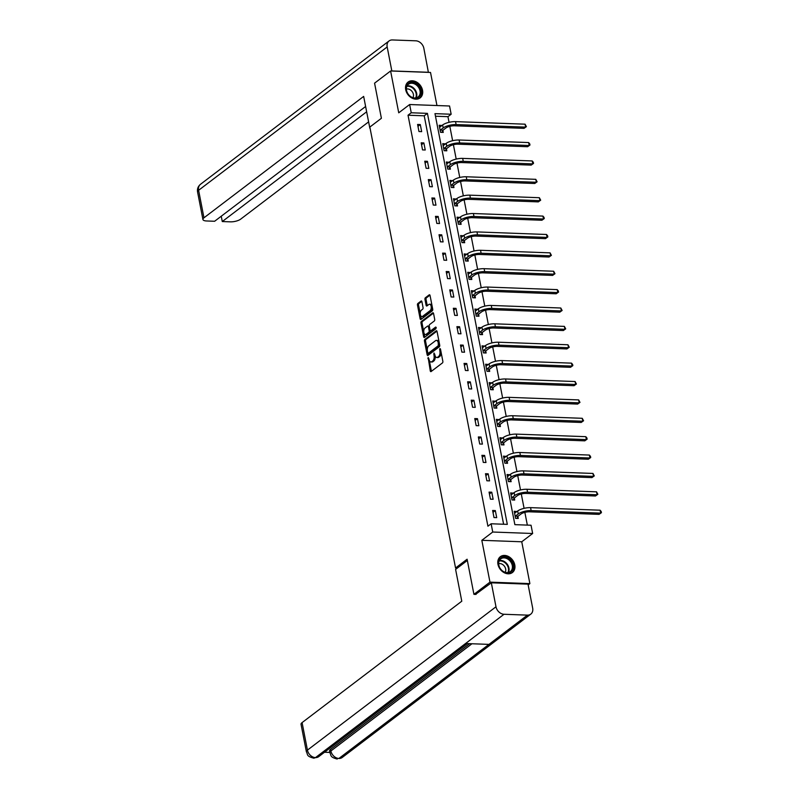 <?xml version="1.0" encoding="UTF-8"?>
<svg xmlns="http://www.w3.org/2000/svg" width="799" height="799" viewBox="0 0 799 799"><rect width="100%" height="100%" fill="white"/><g stroke="black" fill="none" stroke-linecap="round" stroke-linejoin="round"><path stroke-width="1.2" d="M428.154 357.423L430.262 370.856A1.248 0.669 -87.9 0 0 430.841 371.635A1.248 0.669 -87.9 0 0 431.11 371.535L442.446 362.926A1.248 0.669 -87.9 0 0 442.846 361.288L440.459 348.993L439.859 348.524L439.889 351.26A4.005 2.137 -87.9 0 1 438.591 356.494L437.652 357.213A4.005 2.137 -87.9 0 1 436.783 357.513A4.005 2.137 -87.9 0 1 434.916 355.036L434.007 352.968L434.037 355.705A4.005 2.137 -87.9 0 1 432.738 360.938L431.79 361.657A4.005 2.137 -87.9 0 1 430.931 361.967A4.005 2.137 -87.9 0 1 429.063 359.49L428.154 357.423M405.692 89.668A9.948 7.72 52.8 0 0 411.625 97.887A9.948 7.72 52.8 0 0 420.134 97.907A9.948 7.72 52.8 0 0 422.531 90.287A9.948 7.72 52.8 0 0 416.599 82.077A9.948 7.72 52.8 0 0 408.089 82.057A9.948 7.72 52.8 0 0 405.692 89.668M497.957 564.304A9.948 7.72 52.8 0 0 503.889 572.523A9.948 7.72 52.8 0 0 512.399 572.533A9.948 7.72 52.8 0 0 514.786 564.923A9.948 7.72 52.8 0 0 508.853 556.703A9.948 7.72 52.8 0 0 500.354 556.693A9.948 7.72 52.8 0 0 497.957 564.304M421.912 301.732A1.248 0.669 -87.9 0 0 421.333 300.953A1.248 0.669 -87.9 0 0 421.063 301.053L417.877 303.47A1.248 0.669 -87.9 0 0 417.478 305.108L420.124 318.751A1.248 0.669 -87.9 0 0 420.713 319.52A1.248 0.669 -87.9 0 0 420.983 319.43L432.319 310.811A1.248 0.669 -87.9 0 0 432.718 309.183L430.062 295.53A1.248 0.669 -87.9 0 0 429.482 294.761A1.248 0.669 -87.9 0 0 429.213 294.851L425.368 297.777A1.248 0.669 -87.9 0 0 424.968 299.405L426.107 305.248A1.248 0.669 -87.9 0 0 426.686 306.027A1.248 0.669 -87.9 0 0 426.956 305.927L428.863 304.479A3.346 1.788 -87.9 0 1 429.582 304.229A3.346 1.788 -87.9 0 1 431.23 306.956A3.346 1.788 -87.9 0 1 430.062 310.671L422.601 316.344A3.346 1.788 -87.9 0 1 421.882 316.594A3.346 1.788 -87.9 0 1 420.234 313.867A3.346 1.788 -87.9 0 1 421.403 310.152L422.641 309.203A1.248 0.669 -87.9 0 0 423.051 307.575L421.912 301.732M411.235 112.769L409.637 104.529L449.557 105.997L451.155 114.237L434.976 113.648L514.866 524.653L531.045 525.243L532.653 533.492L492.733 532.024L491.135 523.774L507.315 524.374L427.425 113.368L411.235 112.769L408.029 115.216L487.919 526.211L491.135 523.774M476.054 594.416L473.927 594.336L467.105 559.22L455.56 567.999L369.847 127.061L381.393 118.282L374.571 83.166L390.601 70.981L398.731 112.809L409.637 104.529M473.927 594.336L489.967 582.141L529.877 583.61L521.747 541.782L532.653 533.492M521.747 541.782L481.827 540.314L489.967 582.141M481.827 540.314L492.733 532.024M424.868 339.435A1.248 0.669 -87.9 0 0 424.469 341.073L427.125 354.726A1.248 0.669 -87.9 0 0 427.705 355.495A1.248 0.669 -87.9 0 0 427.974 355.405L439.31 346.786A1.248 0.669 -87.9 0 0 439.71 345.148L437.063 331.505A1.248 0.669 -87.9 0 0 436.474 330.726A1.248 0.669 -87.9 0 0 436.204 330.826L424.868 339.435L425.947 339.475A1.248 0.669 -87.9 0 0 425.547 341.113L427.315 350.232M423.63 336.739L420.973 323.086A1.248 0.669 -87.9 0 1 421.373 321.458L432.708 312.838A1.248 0.669 -87.9 0 1 432.978 312.749A1.248 0.669 -87.9 0 1 433.567 313.518L434.696 319.36A1.248 0.669 -87.9 0 1 434.296 320.998L429.702 324.484A1.248 0.669 -87.9 0 0 429.293 326.122L430.042 329.997A1.248 0.669 -87.9 0 0 430.631 330.766A1.248 0.669 -87.9 0 0 430.901 330.676L435.685 327.041L436.004 328.659L424.479 337.418A1.248 0.669 -87.9 0 1 424.209 337.508A1.248 0.669 -87.9 0 1 423.63 336.739L424.708 336.779L423.959 332.953M436.953 105.528L430.521 72.449L390.601 70.981M528.159 584.918L529.877 583.61M455.56 567.999L457.348 568.059M503.61 524.234L424.219 115.805L408.029 115.216M496.698 517.642L495.33 510.581L492.633 510.481L494.002 517.542L496.698 517.642M493.133 499.265L491.755 492.194L489.058 492.094L490.436 499.165L493.133 499.265M489.557 480.878L488.179 473.807L485.482 473.717L486.861 480.778L489.557 480.878M485.982 462.501L484.613 455.43L481.907 455.33L483.285 462.401L485.982 462.501M482.406 444.114L481.038 437.043L478.341 436.953L479.71 444.014L482.406 444.114M478.841 425.737L477.462 418.666L474.766 418.566L476.144 425.637L478.841 425.737M475.265 407.35L473.887 400.279L471.19 400.189L472.569 407.25L475.265 407.35M471.69 388.973L470.321 381.902L467.615 381.802L468.993 388.873L471.69 388.973M468.114 370.586L466.746 363.515L464.049 363.425L465.418 370.486L468.114 370.586M464.549 352.209L463.17 345.138L460.474 345.038L461.852 352.109L464.549 352.209M460.973 333.822L459.595 326.751L456.898 326.661L458.276 333.722L460.973 333.822M457.398 315.445L456.019 308.374L453.323 308.274L454.701 315.345L457.398 315.445M453.822 297.058L452.454 289.987L449.757 289.897L451.125 296.958L453.822 297.058M450.256 278.681L448.878 271.61L446.182 271.51L447.56 278.581L450.256 278.681M446.681 260.294L445.303 253.223L442.606 253.133L443.984 260.194L446.681 260.294M443.105 241.917L441.727 234.846L439.031 234.746L440.409 241.817L443.105 241.917M439.53 223.53L438.162 216.459L435.465 216.359L436.833 223.43L439.53 223.53M435.964 205.153L434.586 198.082L431.889 197.982L433.258 205.053L435.964 205.153M432.389 186.766L431.011 179.695L428.314 179.595L429.692 186.666L432.389 186.766M428.813 168.389L427.435 161.318L424.738 161.218L426.117 168.289L428.813 168.389M425.238 150.002L423.87 142.931L421.173 142.831L422.541 149.902L425.238 150.002M421.662 131.625L420.294 124.554L417.597 124.454L418.966 131.525L421.662 131.625M527.34 525.113L524.863 512.369M524.084 508.344L521.288 493.982M520.509 489.967L517.722 475.605M516.943 471.58L514.147 457.218M513.367 453.203L510.571 438.841M509.792 434.816L506.995 420.454M506.216 416.439L503.43 402.077M502.641 398.052L499.854 383.69M499.075 379.675L496.279 365.313M495.5 361.288L492.703 346.926M491.924 342.911L489.138 328.549M488.349 324.524L485.562 310.162M484.783 306.147L481.987 291.785M481.208 287.76L478.411 273.398M477.632 269.383L474.846 255.021M474.057 250.996L471.27 236.634M470.491 232.619L467.695 218.257M466.916 214.232L464.119 199.87M463.34 195.855L460.554 181.493M459.765 177.468L456.978 163.106M456.199 159.091L453.403 144.729M452.624 140.704L449.827 126.342M449.048 122.327L447.949 116.674L435.475 116.225M516.943 511.56L514.206 511.27L515.585 518.341L518.281 518.441L517.912 516.524M513.367 493.173L510.631 492.893L512.009 499.954L514.706 500.054L514.336 498.147M509.792 474.796L507.065 474.506L508.434 481.577L511.13 481.677L510.761 479.76M506.226 456.409L503.49 456.119L504.868 463.19L507.565 463.29L507.185 461.383M502.651 438.032L499.914 437.742L501.293 444.813L503.989 444.913L503.62 442.996M499.075 419.645L496.339 419.355L497.717 426.426L500.414 426.526L500.044 424.619M495.5 401.268L492.773 400.978L494.142 408.049L496.838 408.149L496.469 406.232M491.934 382.881L489.198 382.591L490.576 389.662L493.273 389.762L492.893 387.855M488.359 364.504L485.622 364.214L487 371.285L489.697 371.385L489.328 369.468M484.783 346.117L482.047 345.827L483.425 352.898L486.122 352.998L485.752 351.091M481.208 327.74L478.481 327.45L479.849 334.521L482.546 334.621L482.177 332.704M477.642 309.353L474.906 309.063L476.274 316.134L478.981 316.234L478.601 314.327M474.067 290.976L471.33 290.686L472.708 297.757L475.405 297.857L475.035 295.94M470.491 272.589L467.755 272.299L469.133 279.37L471.829 279.47L471.46 277.563M466.916 254.212L464.189 253.922L465.557 260.993L468.254 261.093L467.884 259.176M463.35 235.825L460.614 235.535L461.982 242.606L464.678 242.706L464.309 240.799M459.775 217.448L457.038 217.158L458.416 224.229L461.113 224.329L460.743 222.412M456.199 199.061L453.462 198.771L454.841 205.842L457.537 205.942L457.168 204.035M452.624 180.684L449.897 180.394L451.265 187.465L453.962 187.565L453.592 185.648M449.058 162.297L446.321 162.007L447.69 169.078L450.386 169.178L450.017 167.271M445.482 143.92L442.746 143.63L444.124 150.701L446.821 150.801L446.441 148.884M441.907 125.533L439.17 125.243L440.549 132.314L443.245 132.414L442.876 130.507M447.949 116.674L451.155 114.237M424.219 115.805L427.425 113.368M516.903 511.37L514.576 513.148M495.33 510.581L492.993 512.349M491.755 492.194L489.417 493.972M513.338 492.983L511.24 494.801L514.097 492.623A9.568 3.246 169 0 1 527 489.268L596.533 491.824L597.852 494.301L595.495 495.989L597.103 494.771L527.57 492.214A9.568 3.246 169 0 0 514.666 495.57L511.809 497.747L514.506 497.847L517.362 495.67A6.382 2.157 -11 0 1 525.962 493.432L595.495 495.989M488.179 473.807L485.852 475.585M509.762 474.606L507.665 476.414L510.521 474.246A9.568 3.246 169 0 1 523.425 470.881L592.958 473.437L594.276 475.914L591.929 477.602L593.527 476.384L523.994 473.827A9.568 3.246 169 0 0 511.09 477.193L508.234 479.36L510.931 479.46L513.797 477.283A6.382 2.157 -11 0 1 522.396 475.045L591.929 477.602M484.613 455.43L482.276 457.208M506.186 456.219L503.849 457.997M481.038 437.043L478.701 438.821M502.611 437.842L500.284 439.61M477.462 418.666L475.125 420.444M499.035 419.455L496.708 421.233M473.887 400.279L471.56 402.057M495.47 401.078L493.133 402.846M470.321 381.902L467.984 383.68M491.894 382.691L489.557 384.469M466.746 363.515L464.409 365.293M488.319 364.314L485.992 366.082M463.17 345.138L460.833 346.916M484.743 345.927L482.416 347.705M459.595 326.751L457.268 328.529M481.178 327.55L479.08 329.358L481.937 327.191A9.568 3.246 169 0 1 494.841 323.825L564.374 326.382L565.692 328.858L563.345 330.546L564.943 329.328L495.41 326.771A9.568 3.246 169 0 0 482.506 330.137L479.65 332.304L482.346 332.404L485.203 330.227A6.382 2.157 -11 0 1 493.812 327.989L563.345 330.546M456.019 308.374L453.692 310.152M477.602 309.163L475.505 310.981L478.361 308.804A9.568 3.246 169 0 1 491.265 305.448L560.798 308.005L562.126 310.481L559.769 312.169L561.367 310.951L491.834 308.394A9.568 3.246 169 0 0 478.941 311.75L476.074 313.927L478.781 314.017L481.637 311.85A6.382 2.157 -11 0 1 490.236 309.613L559.769 312.169M452.454 289.987L450.117 291.765M474.027 290.786L471.7 292.554M448.878 271.61L446.541 273.388M470.451 272.399L468.124 274.177M445.303 253.223L442.976 255.001M466.886 254.022L464.549 255.79M441.727 234.846L439.4 236.624M463.31 235.635L460.973 237.413M438.162 216.459L435.825 218.237M459.735 217.258L457.408 219.026M434.586 198.082L432.249 199.86M456.159 198.871L453.832 200.649M431.011 179.695L428.683 181.473M452.594 180.494L450.256 182.262M427.435 161.318L425.108 163.086M449.018 162.107L446.681 163.885M423.87 142.931L421.532 144.709M445.442 143.73L443.345 145.538L446.202 143.371A9.568 3.246 169 0 1 459.105 140.005L528.638 142.562L529.737 143.86L529.967 145.038L527.61 146.726L529.218 145.508L459.685 142.951A9.568 3.246 169 0 0 446.781 146.307L443.924 148.484L446.621 148.584L449.477 146.407A6.382 2.157 -11 0 1 458.077 144.17L527.61 146.726M420.294 124.554L417.957 126.322M441.867 125.343L439.78 127.161L442.636 124.984A9.568 3.246 169 0 1 455.54 121.628L525.073 124.185L526.391 126.661L524.034 128.349L525.642 127.131L456.109 124.574A9.568 3.246 169 0 0 443.205 127.93L440.349 130.097L443.046 130.197L445.902 128.03A6.382 2.157 -11 0 1 454.501 125.793L524.034 128.349M430.931 361.967L432.009 361.997A4.005 2.137 -87.9 0 0 432.868 361.697L431.79 361.657M435.125 355.835A4.005 2.137 -87.9 0 1 433.817 360.978L432.868 361.697M436.783 357.513L437.862 357.553A4.005 2.137 -87.9 0 0 438.731 357.243L437.652 357.213M441.078 352.169A4.005 2.137 -87.9 0 1 439.67 356.534L438.731 357.243M429.273 360.289L431.34 370.896A1.248 0.669 -87.9 0 0 431.46 371.275M436.943 331.126L425.947 339.475M427.884 353.118L428.204 354.766A1.248 0.669 -87.9 0 0 428.324 355.136M427.755 352.778L428.354 353.258L438.301 345.697L438.261 342.871A4.005 2.137 -87.9 0 0 436.394 340.394A4.005 2.137 -87.9 0 0 435.525 340.704L428.723 345.867A4.005 2.137 -87.9 0 0 427.425 351.101L427.755 352.778M429.063 353.278L428.354 353.258M439.68 345.008L429.433 353.298M439.12 342.112A4.005 2.137 -87.9 0 0 437.472 340.434L436.394 340.394M423.77 331.994L422.052 323.126L420.973 323.086M433.448 313.138L422.451 321.498A1.248 0.669 -87.9 0 0 422.052 323.126M431.45 330.696A1.248 0.669 -87.9 0 0 431.71 330.806A1.248 0.669 -87.9 0 0 431.979 330.716L436.274 327.45M424.928 328.109A3.346 1.788 -87.9 0 0 423.76 331.825A3.346 1.788 -87.9 0 0 425.408 334.551A3.346 1.788 -87.9 0 0 426.137 334.302L428.763 332.304A1.248 0.669 -87.9 0 0 429.163 330.666L428.414 326.791A1.248 0.669 -87.9 0 0 427.825 326.022A1.248 0.669 -87.9 0 0 427.555 326.112L424.928 328.109M425.408 334.551L426.486 334.591A3.346 1.788 -87.9 0 0 427.215 334.342L426.137 334.302M430.192 330.416L430.242 330.706A1.248 0.669 -87.9 0 1 429.842 332.344L427.215 334.342M429.353 326.411A1.248 0.669 -87.9 0 0 428.903 326.062L427.825 326.022M421.882 316.594L422.961 316.634A3.346 1.788 -87.9 0 0 423.68 316.374L422.601 316.344M432.319 307.136A3.346 1.788 -87.9 0 1 431.14 310.711L423.68 316.374M432.029 305.608A3.346 1.788 -87.9 0 0 430.661 304.269L429.582 304.229M429.952 295.161L426.446 297.817A1.248 0.669 -87.9 0 0 426.047 299.445L427.185 305.288A1.248 0.669 -87.9 0 0 427.305 305.667M420.524 315.245L421.213 318.791A1.248 0.669 -87.9 0 0 421.323 319.171M421.792 301.353L418.956 303.51A1.248 0.669 -87.9 0 0 418.556 305.148L420.224 313.727M518.082 516.224L520.938 514.057A6.382 2.157 -11 0 1 529.537 511.809L599.07 514.366L600.678 513.148L531.145 510.591A9.568 3.246 169 0 0 518.241 513.957L515.385 516.124L518.082 516.224L516.853 518.391M600.099 510.201L601.198 511.51L601.427 512.678L600.678 513.148L600.099 510.201L530.566 507.645A9.568 3.246 169 0 0 517.672 511.01L514.576 513.188M601.427 512.678L599.07 514.366M511.39 561.258A8.609 6.682 -127.2 0 1 510.841 572.024A8.609 6.682 -127.2 0 1 500.324 568.748A8.609 6.682 -127.2 0 1 500.883 557.982A8.609 6.682 -127.2 0 1 511.39 561.258M500.414 568.718A7.97 6.182 52.8 0 0 510.361 571.595A7.97 6.182 52.8 0 0 510.661 561.777A7.97 6.182 52.8 0 0 500.713 558.901A7.97 6.182 52.8 0 0 500.414 568.718M505.198 572.304A5.673 4.404 52.8 0 0 504.509 566.341A5.673 4.404 52.8 0 0 498.646 563.694M511.63 573.033A9.888 7.67 52.8 0 0 511.839 572.873A9.888 7.67 52.8 0 0 512.209 560.708A9.888 7.67 52.8 0 0 499.874 557.133A9.888 7.67 52.8 0 0 499.665 557.303M419.135 86.622A8.609 6.682 -127.2 0 1 418.576 97.388A8.609 6.682 -127.2 0 1 408.069 94.112A8.609 6.682 -127.2 0 1 408.619 83.346A8.609 6.682 -127.2 0 1 419.135 86.622M408.159 94.082A7.97 6.182 52.8 0 0 418.107 96.959A7.97 6.182 52.8 0 0 418.406 87.151A7.97 6.182 52.8 0 0 408.449 84.265A7.97 6.182 52.8 0 0 408.159 94.082M412.933 97.668A5.673 4.404 52.8 0 0 412.244 91.705A5.673 4.404 52.8 0 0 406.391 89.059M419.365 98.397A9.888 7.67 52.8 0 0 419.585 98.237A9.888 7.67 52.8 0 0 419.954 86.072A9.888 7.67 52.8 0 0 407.62 82.497A9.888 7.67 52.8 0 0 407.41 82.667M467.345 560.459L455.6 569.387L461.782 601.208L302.082 722.606L307.435 750.121L495.989 606.781L491.325 582.801L475.545 594.396M495.989 606.781A7.85 6.082 52.8 0 0 504.029 614.271L465.557 643.525L488.968 644.384L527.45 615.13L504.029 614.271M527.45 615.13A7.85 6.082 52.8 0 0 530.786 614.131A7.85 6.082 52.8 0 0 532.673 608.129L528.009 584.149L491.325 582.801M324.514 752.239L329.807 752.428M306.397 751.819C308.114 754.556 305.877 756.114 313.817 758.191L315.475 757.612A7.85 6.082 52.8 0 1 307.435 750.121A7.65 2.597 169 0 0 306.397 751.819L301.043 724.303A7.65 2.597 -11 0 1 302.082 722.606M330.586 749.392L330.896 750.98L329.857 752.678L329.548 751.09A7.65 2.597 -11 0 1 330.586 749.392L469.652 643.674M471.949 643.754L330.896 750.98A7.85 6.082 52.8 0 0 338.886 758.471L342.232 757.472L530.786 614.131M369.847 128.22L363.655 96.409L203.965 217.807A7.65 2.597 169 0 0 202.926 219.505A7.65 2.597 169 0 0 206.591 220.973L214.621 221.263L365.612 106.487M389.053 40.949A7.85 6.082 52.8 0 0 387.175 46.951L198.611 190.292A7.65 2.597 169 0 0 197.573 191.99C197.063 188.934 198.042 186.367 200.499 184.289L389.053 40.949A7.85 6.082 52.8 0 1 392.399 39.95L415.81 40.809A7.85 6.082 52.8 0 1 423.85 48.3L428.394 72.369M387.175 46.951L391.83 70.931L428.514 72.28M221.253 216.229L222.282 221.543L230.322 221.842A7.65 2.597 169 0 0 240.649 219.156L368.609 121.877M222.282 221.543L366.651 111.8M514.506 497.847L513.278 500.004M597.852 494.301L597.103 494.771L596.533 491.824M510.931 479.46L509.702 481.627M594.276 475.914L593.527 476.384L592.958 473.437M507.365 461.083L510.221 458.906A6.382 2.157 -11 0 1 518.821 456.668L588.354 459.225L589.962 458.007L520.419 455.45A9.568 3.246 169 0 0 507.525 458.806L504.668 460.983L507.365 461.083L506.127 463.24M589.382 455.06L590.481 456.359L590.711 457.537L589.962 458.007L589.382 455.06L519.849 452.504A9.568 3.246 169 0 0 506.946 455.859L503.859 458.037M590.711 457.537L588.354 459.225M503.789 442.696L506.646 440.519A6.382 2.157 -11 0 1 515.245 438.281L584.778 440.838L586.386 439.62L516.853 437.063A9.568 3.246 169 0 0 503.949 440.429L501.093 442.596L503.789 442.696L502.561 444.863M585.807 436.673L586.905 437.972L587.135 439.15L586.386 439.62L585.807 436.673L516.274 434.117A9.568 3.246 169 0 0 503.38 437.482L500.284 439.65M587.135 439.15L584.778 440.838M500.214 424.319L503.07 422.142A6.382 2.157 -11 0 1 511.67 419.904L581.203 422.461L582.811 421.243L513.278 418.686A9.568 3.246 169 0 0 500.374 422.042L497.517 424.219L500.214 424.319L498.985 426.476M582.241 418.296L583.56 420.773L582.811 421.243L582.241 418.296L512.708 415.74A9.568 3.246 169 0 0 499.804 419.095L496.718 421.273M583.56 420.773L581.203 422.461M496.638 405.932L499.495 403.755A6.382 2.157 -11 0 1 508.104 401.517L577.637 404.074L579.235 402.856L509.702 400.299A9.568 3.246 169 0 0 496.798 403.665L493.942 405.832L496.638 405.932L495.41 408.099M578.666 399.909L579.984 402.386L579.235 402.856L578.666 399.909L509.133 397.353A9.568 3.246 169 0 0 496.229 400.718L493.143 402.886M579.984 402.386L577.637 404.074M493.073 387.545L495.929 385.378A6.382 2.157 -11 0 1 504.529 383.14L574.062 385.697L575.66 384.479L506.127 381.922A9.568 3.246 169 0 0 493.233 385.278L490.376 387.455L493.073 387.545L491.834 389.712M575.09 381.532L576.419 384.009L575.66 384.479L575.09 381.532L505.557 378.976A9.568 3.246 169 0 0 492.653 382.331L489.567 384.509M576.419 384.009L574.062 385.697M489.497 369.168L492.354 366.991A6.382 2.157 -11 0 1 500.953 364.753L570.486 367.31L572.094 366.092L502.561 363.535A9.568 3.246 169 0 0 489.657 366.901L486.801 369.068L489.497 369.168L488.269 371.335M571.515 363.146L572.613 364.444L572.843 365.622L572.094 366.092L571.515 363.146L501.982 360.589A9.568 3.246 169 0 0 489.088 363.954L485.992 366.122M572.843 365.622L570.486 367.31M485.922 350.781L488.778 348.614A6.382 2.157 -11 0 1 497.377 346.376L566.91 348.933L568.518 347.715L498.985 345.158A9.568 3.246 169 0 0 486.082 348.514L483.225 350.691L485.922 350.781L484.693 352.948M567.949 344.769L569.268 347.245L568.518 347.715L567.949 344.769L498.416 342.212A9.568 3.246 169 0 0 485.512 345.567L482.426 347.745M569.268 347.245L566.91 348.933M482.346 332.404L481.118 334.561M565.692 328.858L564.943 329.328L564.374 326.382M478.781 314.017L477.542 316.184M562.126 310.481L561.367 310.951L560.798 308.005M475.205 295.64L478.062 293.463A6.382 2.157 -11 0 1 486.661 291.226L556.194 293.782L557.802 292.564L488.269 290.007A9.568 3.246 169 0 0 475.365 293.373L472.509 295.54L475.205 295.64L473.967 297.797M557.223 289.618L558.321 290.916L558.551 292.094L557.802 292.564L557.223 289.618L487.69 287.061A9.568 3.246 169 0 0 474.796 290.427L471.7 292.594M558.551 292.094L556.194 293.782M471.63 277.253L474.486 275.086A6.382 2.157 -11 0 1 483.085 272.849L552.618 275.405L554.226 274.187L484.693 271.63A9.568 3.246 169 0 0 471.79 274.986L468.933 277.163L471.63 277.253L470.401 279.42M553.657 271.241L554.975 273.717L554.226 274.187L553.657 271.241L484.124 268.684A9.568 3.246 169 0 0 471.22 272.04L468.134 274.217M554.975 273.717L552.618 275.405M468.054 258.876L470.911 256.699A6.382 2.157 -11 0 1 479.52 254.462L549.053 257.018L550.651 255.8L481.118 253.243A9.568 3.246 169 0 0 468.214 256.599L465.358 258.776L468.054 258.876L466.826 261.033M550.082 252.854L551.4 255.33L550.651 255.8L550.082 252.854L480.549 250.297A9.568 3.246 169 0 0 467.645 253.663L464.559 255.83M551.4 255.33L549.053 257.018M464.489 240.489L467.345 238.322A6.382 2.157 -11 0 1 475.944 236.085L545.477 238.641L547.075 237.423L477.542 234.866A9.568 3.246 169 0 0 464.648 238.222L461.782 240.399L464.489 240.489L463.25 242.656M546.506 234.477L547.605 235.775L547.824 236.953L547.075 237.423L546.506 234.477L476.973 231.92A9.568 3.246 169 0 0 464.069 235.276L460.983 237.453M547.824 236.953L545.477 238.641M460.913 222.112L463.77 219.935A6.382 2.157 -11 0 1 472.369 217.698L541.902 220.254L543.51 219.036L473.977 216.479A9.568 3.246 169 0 0 461.073 219.835L458.217 222.012L460.913 222.112L459.675 224.269M542.93 216.09L544.029 217.388L544.259 218.566L543.51 219.036L542.93 216.09L473.398 213.533A9.568 3.246 169 0 0 460.504 216.899L457.408 219.066M544.259 218.566L541.902 220.254M457.338 203.725L460.194 201.558A6.382 2.157 -11 0 1 468.793 199.321L538.326 201.877L539.934 200.659L470.401 198.102A9.568 3.246 169 0 0 457.497 201.458L454.641 203.635L457.338 203.725L456.109 205.892M539.365 197.713L540.683 200.189L539.934 200.659L539.365 197.713L469.832 195.156A9.568 3.246 169 0 0 456.928 198.512L453.842 200.689M540.683 200.189L538.326 201.877M453.762 185.348L456.619 183.171A6.382 2.157 -11 0 1 465.228 180.934L534.761 183.49L536.359 182.272L466.826 179.715A9.568 3.246 169 0 0 453.922 183.071L451.065 185.248L453.762 185.348L452.534 187.505M535.789 179.326L537.108 181.802L536.359 182.272L535.789 179.326L466.256 176.769A9.568 3.246 169 0 0 453.353 180.135L450.266 182.302M537.108 181.802L534.761 183.49M450.187 166.961L453.053 164.794A6.382 2.157 -11 0 1 461.652 162.557L531.185 165.113L532.783 163.895L463.25 161.338A9.568 3.246 169 0 0 450.356 164.694L447.49 166.871L450.187 166.961L448.958 169.128M532.214 160.949L533.313 162.247L533.532 163.425L532.783 163.895L532.214 160.949L462.681 158.392A9.568 3.246 169 0 0 449.777 161.748L446.691 163.925M533.532 163.425L531.185 165.113M446.621 148.584L445.383 150.741M529.967 145.038L529.218 145.508L528.638 142.562M443.046 130.197L441.817 132.364M526.391 126.661L525.642 127.131L525.073 124.185M428.883 358.601L427.864 358.571M440.599 349.702L439.58 349.662M434.746 354.157L433.727 354.117M433.817 360.978L432.738 360.938M435.095 355.745L434.037 355.705M439.67 356.534L438.591 356.494M440.908 351.29L439.889 351.26M431.34 370.896L430.262 370.856M436.733 330.846L436.204 330.826M428.204 354.766L427.125 354.726M425.547 341.113L424.469 341.073M439.38 345.737L438.301 345.697M439.6 344.589L438.581 344.549M439.28 342.911L438.261 342.871M422.451 321.498L421.373 321.458M433.238 312.858L432.708 312.838M431.979 330.716L430.901 330.676M429.842 332.344L428.763 332.304M430.242 330.706L429.163 330.666M429.433 326.831L428.414 326.791M431.14 310.711L430.062 310.671M427.185 305.288L426.107 305.248M426.047 299.445L424.968 299.405M426.446 297.817L425.368 297.777M429.742 294.871L429.213 294.851M421.213 318.791L420.124 318.751M418.556 305.148L417.478 305.108M418.956 303.51L417.877 303.47M421.592 301.073L421.063 301.053M518.241 513.957L517.672 511.01M531.145 510.591L530.566 507.645M499.325 560.548A7.97 6.182 -127.2 0 1 507.325 564.324A7.97 6.182 -127.2 0 1 508.404 572.493M507.884 572.573A7.71 5.983 52.8 0 0 506.836 564.673A7.71 5.983 52.8 0 0 499.105 561.028M407.071 85.912A7.97 6.182 -127.2 0 1 415.061 89.688A7.97 6.182 -127.2 0 1 416.149 97.858M415.63 97.947A7.71 5.983 52.8 0 0 414.571 90.037A7.71 5.983 52.8 0 0 406.841 86.392M313.837 758.191L318.761 756.603A7.85 6.082 52.8 0 1 315.475 757.612L465.557 643.525M488.968 644.384L338.886 758.471A7.85 6.082 52.8 0 0 342.232 757.472M200.499 184.289A7.85 6.082 52.8 0 0 198.611 190.292L203.965 217.807M514.666 495.57L514.097 492.623M527.57 492.214L527 489.268M511.09 477.193L510.521 474.246M523.994 473.827L523.425 470.881M507.525 458.806L506.946 455.859M520.419 455.45L519.849 452.504M503.949 440.429L503.38 437.482M516.853 437.063L516.274 434.117M500.374 422.042L499.804 419.095M513.278 418.686L512.708 415.74M496.798 403.665L496.229 400.718M509.702 400.299L509.133 397.353M493.233 385.278L492.653 382.331M506.127 381.922L505.557 378.976M489.657 366.901L489.088 363.954M502.561 363.535L501.982 360.589M486.082 348.514L485.512 345.567M498.985 345.158L498.416 342.212M482.506 330.137L481.937 327.191M495.41 326.771L494.841 323.825M478.941 311.75L478.361 308.804M491.834 308.394L491.265 305.448M475.365 293.373L474.796 290.427M488.269 290.007L487.69 287.061M471.79 274.986L471.22 272.04M484.693 271.63L484.124 268.684M468.214 256.599L467.645 253.663M481.118 253.243L480.549 250.297M464.648 238.222L464.069 235.276M477.542 234.866L476.973 231.92M461.073 219.835L460.504 216.899M473.977 216.479L473.398 213.533M457.497 201.458L456.928 198.512M470.401 198.102L469.832 195.156M453.922 183.071L453.353 180.135M466.826 179.715L466.256 176.769M450.356 164.694L449.777 161.748M463.25 161.338L462.681 158.392M446.781 146.307L446.202 143.371M459.685 142.951L459.105 140.005M443.205 127.93L442.636 124.984M456.109 124.574L455.54 121.628M429.243 353.358L428.164 353.318M431.71 330.806L430.631 330.766M318.761 756.603L467.425 643.595M329.857 752.678C331.505 755.435 329.528 757.043 337.218 759.05M202.926 219.505L197.573 191.99"/></g></svg>
